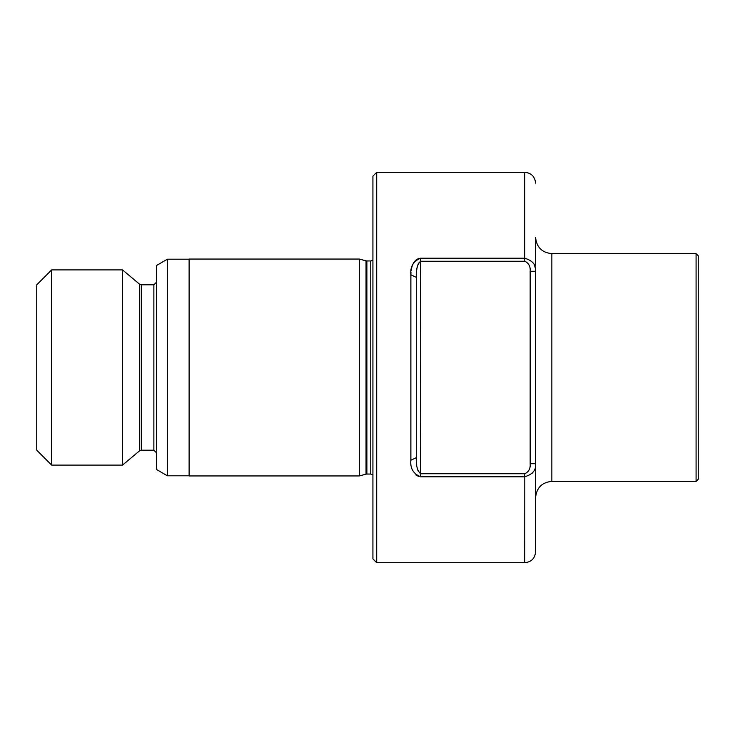 <?xml version="1.0" encoding="UTF-8"?>
<svg xmlns="http://www.w3.org/2000/svg" width="735" height="735" viewBox="0 0 735 735"><rect width="100%" height="100%" fill="white"/><g stroke="black" fill="none" stroke-linecap="round" stroke-linejoin="round"><path stroke-width="1.1" d="M420.521 476.785L420.64 476.785C413.3 473.827 410.047 468.305 410.874 460.211L410.874 274.789C410.047 266.686 413.3 261.164 420.64 258.215L524.744 258.215C532.719 260.668 536.329 265.013 535.585 271.27L535.585 237.368C536.55 247.254 541.971 252.675 551.856 253.639L551.856 481.361L696.082 481.361L696.082 253.639L698.25 255.808L698.25 479.192L696.082 481.361M51.661 465.099L51.661 269.901L36.75 284.812L36.75 450.188L51.661 465.099L122.543 465.099L122.543 269.901L139.558 284.179L139.558 450.821L122.543 465.099M167.424 475.811L167.424 259.189L156.583 265.454L156.583 469.546L167.424 475.811L189.115 475.811M359.369 259.06L189.115 259.06L189.115 475.94L359.369 475.94L359.369 259.06L366.039 260.842L366.039 474.158L359.369 475.94M376.715 562.698L376.715 172.302L372.921 176.097L372.921 558.903L376.715 562.698L524.744 562.698C531.332 562.054 534.942 558.444 535.585 551.856L535.585 463.73C536.339 469.968 532.728 474.323 524.744 476.785L420.64 476.785L420.64 473.753L524.744 473.753C528.741 471.916 530.551 468.572 530.165 463.73L530.165 271.27C530.541 266.41 528.731 263.075 524.744 261.247L420.64 261.247C417.379 264.095 415.937 269.469 416.295 277.361L416.295 457.639C415.937 465.521 417.379 470.896 420.64 473.753L420.521 258.215M415.845 474.847L416.396 475.297M416.644 475.471L419.189 476.62M535.475 269.387L535.337 268.468M535.117 267.43L534.979 266.915M534.795 266.336L534.483 265.491M551.856 481.361C541.971 482.325 536.55 487.746 535.585 497.632L535.585 463.73L530.165 463.73M530.165 271.27L535.585 271.27L535.585 463.73M524.744 562.698L524.808 476.785M532.232 473.202L532.994 472.247M419.198 258.371L416.929 259.336M416.396 259.703L415.789 260.199M415.578 260.392L414.191 262.009M413.915 262.413L412.849 264.361M412.702 264.701L411.922 266.869M411.848 267.127L411.104 270.866M410.975 272.161L410.874 274.789L416.295 277.361M418.353 471.548L417.682 469.784M416.717 464.952L416.561 463.601M416.341 460.193L416.295 457.639L410.874 460.211M416.35 274.669L416.377 274.045M416.736 269.901L416.975 268.257M417.085 267.687L418.39 263.369L420.64 261.247M139.558 284.179L141.304 284.812L141.304 450.188L153.872 450.188L156.583 452.898M141.304 284.812L153.872 284.812L153.872 450.188M366.039 260.842L366.875 260.953L366.875 474.047L370.752 474.047L372.921 474.874M366.875 260.953L370.752 260.953L370.752 474.047M376.715 172.302L524.744 172.302L524.744 261.247M524.744 476.785L524.744 473.753M153.872 284.812L156.583 282.102M370.752 260.953L372.921 260.126M524.744 172.302C531.332 172.946 534.942 176.556 535.585 183.144M366.039 474.158L366.875 474.047M167.424 259.189L189.115 259.189M139.558 450.821L141.304 450.188M51.661 269.901L122.543 269.901M551.856 253.639L696.082 253.639"/></g></svg>

